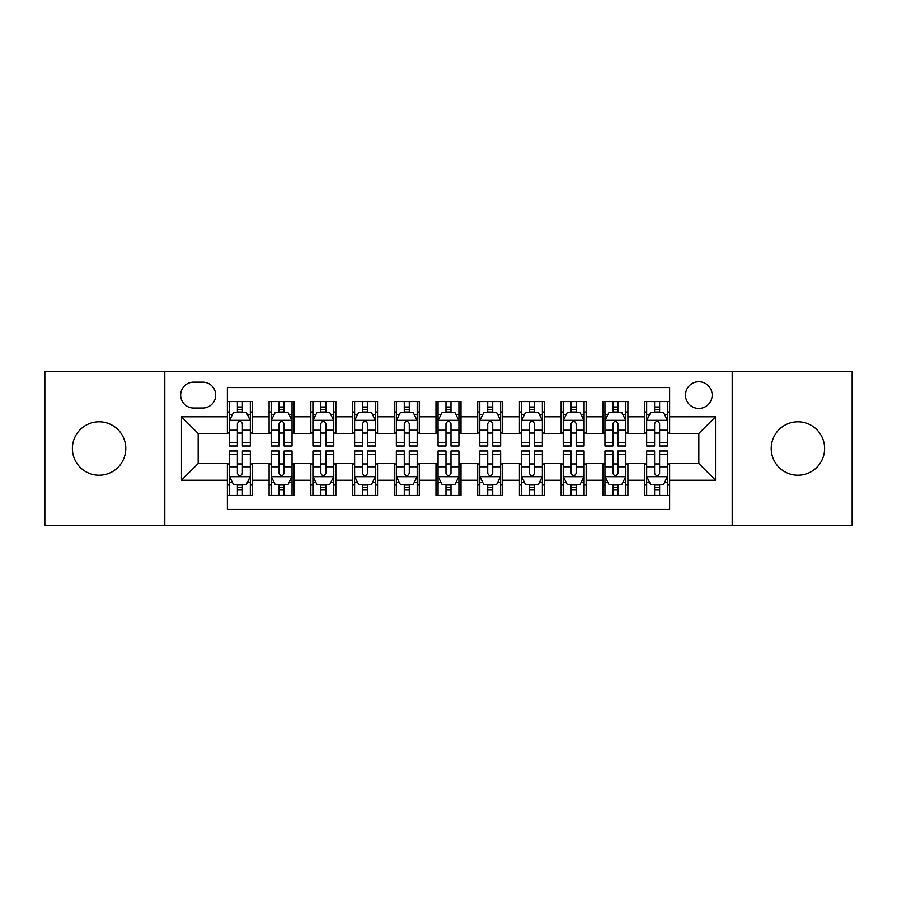 <?xml version="1.0" encoding="UTF-8"?>
<svg xmlns="http://www.w3.org/2000/svg" width="897" height="897" viewBox="0 0 897 897"><rect width="100%" height="100%" fill="white"/><g stroke="black" fill="none" stroke-linecap="round" stroke-linejoin="round"><path stroke-width="1.35" d="M797.915 421.803A26.697 26.697 0 0 0 771.207 448.5A26.697 26.697 0 0 0 797.915 475.197A26.697 26.697 0 0 0 824.612 448.5A26.697 26.697 0 0 0 797.915 421.803M99.085 421.803A26.697 26.697 0 0 0 72.388 448.5A26.697 26.697 0 0 0 99.085 475.197A26.697 26.697 0 0 0 125.793 448.5A26.697 26.697 0 0 0 99.085 421.803M698.83 381.752A13.354 13.354 0 0 0 685.476 395.095A13.354 13.354 0 0 0 698.83 408.449A13.354 13.354 0 0 0 712.173 395.095A13.354 13.354 0 0 0 698.83 381.752M732.199 525.687L852.15 525.687L852.15 371.313L732.199 371.313L732.199 525.687L164.801 525.687L164.801 371.313L44.85 371.313L44.85 525.687L164.801 525.687M669.622 401.564L644.584 401.564L644.584 416.791L627.9 416.791L627.9 433.475L644.584 433.475L644.584 416.791M627.9 416.791L627.9 401.564L602.862 401.564L602.862 416.791L586.178 416.791L586.178 433.475L602.862 433.475L602.862 416.791M586.178 416.791L586.178 401.564L561.152 401.564L561.152 416.791L544.457 416.791L544.457 433.475L561.152 433.475L561.152 416.791M544.457 416.791L544.457 401.564L519.43 401.564L519.43 416.791L502.735 416.791L502.735 433.475L519.43 433.475L519.43 416.791M502.735 416.791L502.735 401.564L477.709 401.564L477.709 416.791L461.013 416.791L461.013 433.475L477.709 433.475L477.709 416.791M461.013 416.791L461.013 401.564L435.987 401.564L435.987 416.791L419.291 416.791L419.291 433.475L435.987 433.475L435.987 416.791M419.291 416.791L419.291 401.564L394.265 401.564L394.265 416.791L377.57 416.791L377.57 433.475L394.265 433.475L394.265 416.791M377.57 416.791L377.57 401.564L352.543 401.564L352.543 416.791L335.848 416.791L335.848 433.475L352.543 433.475L352.543 416.791M335.848 416.791L335.848 401.564L310.822 401.564L310.822 416.791L294.138 416.791L294.138 433.475L310.822 433.475L310.822 416.791M294.138 416.791L294.138 401.564L269.1 401.564L269.1 433.475L252.416 433.475L252.416 401.564L227.378 401.564M227.378 495.436L252.416 495.436L252.416 463.525L269.1 463.525L269.1 495.436L294.138 495.436L294.138 463.525L310.822 463.525L310.822 480.209L294.138 480.209M310.822 480.209L310.822 495.436L335.848 495.436L335.848 463.525L352.543 463.525L352.543 480.209L335.848 480.209M352.543 480.209L352.543 495.436L377.57 495.436L377.57 463.525L394.265 463.525L394.265 480.209L377.57 480.209M394.265 480.209L394.265 495.436L419.291 495.436L419.291 463.525L435.987 463.525L435.987 480.209L419.291 480.209M435.987 480.209L435.987 495.436L461.013 495.436L461.013 463.525L477.709 463.525L477.709 480.209L461.013 480.209M477.709 480.209L477.709 495.436L502.735 495.436L502.735 463.525L519.43 463.525L519.43 480.209L502.735 480.209M519.43 480.209L519.43 495.436L544.457 495.436L544.457 463.525L561.152 463.525L561.152 480.209L544.457 480.209M561.152 480.209L561.152 495.436L586.178 495.436L586.178 463.525L602.862 463.525L602.862 480.209L586.178 480.209M602.862 480.209L602.862 495.436L627.9 495.436L627.9 463.525L644.584 463.525L644.584 480.209L627.9 480.209M193.584 408.034L202.767 408.034A12.928 12.928 0 0 0 215.695 395.095A12.928 12.928 0 0 0 202.767 382.167L193.584 382.167A12.928 12.928 0 0 0 180.656 395.095A12.928 12.928 0 0 0 193.584 408.034M732.199 371.313L164.801 371.313M669.622 416.791L669.622 387.582L227.378 387.582L227.378 433.475L198.17 433.475L198.17 463.525L227.378 463.525L227.378 509.418L669.622 509.418L669.622 463.525L698.83 463.525L698.83 433.475L669.622 433.475L669.622 416.791L715.514 416.791L715.514 480.209L669.622 480.209M227.378 480.209L181.486 480.209L181.486 416.791L227.378 416.791M644.584 480.209L644.584 495.436L669.622 495.436M227.378 411.992L229.464 411.992M237.391 411.992L242.403 411.992M250.33 411.992L252.416 411.992M227.378 433.06L229.464 433.06M237.391 433.06L242.403 433.06M250.33 433.06L252.416 433.06M227.378 463.94L229.464 463.94M237.391 463.94L242.403 463.94M250.33 463.94L252.416 463.94M227.378 485.008L229.464 485.008M237.391 485.008L242.403 485.008M250.33 485.008L252.416 485.008M269.1 433.06L271.186 433.06M279.113 433.06L284.125 433.06M292.052 433.06L294.138 433.06M269.1 411.992L271.186 411.992M279.113 411.992L284.125 411.992M292.052 411.992L294.138 411.992M269.1 463.94L271.186 463.94M279.113 463.94L284.125 463.94M292.052 463.94L294.138 463.94M269.1 485.008L271.186 485.008M279.113 485.008L284.125 485.008M292.052 485.008L294.138 485.008M310.822 463.94L312.907 463.94M320.834 463.94L325.835 463.94M333.762 463.94L335.848 463.94M310.822 485.008L312.907 485.008M320.834 485.008L325.835 485.008M333.762 485.008L335.848 485.008M310.822 411.992L312.907 411.992M320.834 411.992L325.835 411.992M333.762 411.992L335.848 411.992M310.822 433.06L312.907 433.06M320.834 433.06L325.835 433.06M333.762 433.06L335.848 433.06M352.543 463.94L354.629 463.94M362.556 463.94L367.557 463.94M375.484 463.94L377.57 463.94M352.543 485.008L354.629 485.008M362.556 485.008L367.557 485.008M375.484 485.008L377.57 485.008M352.543 411.992L354.629 411.992M362.556 411.992L367.557 411.992M375.484 411.992L377.57 411.992M352.543 433.06L354.629 433.06M362.556 433.06L367.557 433.06M375.484 433.06L377.57 433.06M394.265 463.94L396.351 463.94M404.278 463.94L409.279 463.94M417.206 463.94L419.291 463.94M394.265 485.008L396.351 485.008M404.278 485.008L409.279 485.008M417.206 485.008L419.291 485.008M394.265 411.992L396.351 411.992M404.278 411.992L409.279 411.992M417.206 411.992L419.291 411.992M394.265 433.06L396.351 433.06M404.278 433.06L409.279 433.06M417.206 433.06L419.291 433.06M435.987 463.94L438.072 463.94M446 463.94L451 463.94M458.928 463.94L461.013 463.94M435.987 485.008L438.072 485.008M446 485.008L451 485.008M458.928 485.008L461.013 485.008M435.987 411.992L438.072 411.992M446 411.992L451 411.992M458.928 411.992L461.013 411.992M435.987 433.06L438.072 433.06M446 433.06L451 433.06M458.928 433.06L461.013 433.06M477.709 463.94L479.794 463.94M487.721 463.94L492.722 463.94M500.649 463.94L502.735 463.94M477.709 485.008L479.794 485.008M487.721 485.008L492.722 485.008M500.649 485.008L502.735 485.008M477.709 411.992L479.794 411.992M487.721 411.992L492.722 411.992M500.649 411.992L502.735 411.992M477.709 433.06L479.794 433.06M487.721 433.06L492.722 433.06M500.649 433.06L502.735 433.06M519.43 463.94L521.516 463.94M529.443 463.94L534.444 463.94M542.371 463.94L544.457 463.94M519.43 485.008L521.516 485.008M529.443 485.008L534.444 485.008M542.371 485.008L544.457 485.008M519.43 411.992L521.516 411.992M529.443 411.992L534.444 411.992M542.371 411.992L544.457 411.992M519.43 433.06L521.516 433.06M529.443 433.06L534.444 433.06M542.371 433.06L544.457 433.06M561.152 463.94L563.238 463.94M571.165 463.94L576.166 463.94M584.093 463.94L586.178 463.94M561.152 485.008L563.238 485.008M571.165 485.008L576.166 485.008M584.093 485.008L586.178 485.008M561.152 411.992L563.238 411.992M571.165 411.992L576.166 411.992M584.093 411.992L586.178 411.992M561.152 433.06L563.238 433.06M571.165 433.06L576.166 433.06M584.093 433.06L586.178 433.06M602.862 463.94L604.948 463.94M612.875 463.94L617.887 463.94M625.814 463.94L627.9 463.94M602.862 485.008L604.948 485.008M612.875 485.008L617.887 485.008M625.814 485.008L627.9 485.008M602.862 411.992L604.948 411.992M612.875 411.992L617.887 411.992M625.814 411.992L627.9 411.992M602.862 433.06L604.948 433.06M612.875 433.06L617.887 433.06M625.814 433.06L627.9 433.06M644.584 463.94L646.67 463.94M654.597 463.94L659.609 463.94M667.536 463.94L669.622 463.94M644.584 485.008L646.67 485.008M654.597 485.008L659.609 485.008M667.536 485.008L669.622 485.008M644.584 411.992L646.67 411.992M654.597 411.992L659.609 411.992M667.536 411.992L669.622 411.992M644.584 433.06L646.67 433.06M654.597 433.06L659.609 433.06M667.536 433.06L669.622 433.06M198.17 433.475L181.486 416.791M198.17 463.525L181.486 480.209M715.514 416.791L698.83 433.475M715.514 480.209L698.83 463.525M242.403 406.991L237.391 406.991M250.33 442.591L242.403 442.591L242.403 446L250.33 446L250.33 420.547L246.148 412.205L233.635 412.205L229.464 420.547L229.464 446L237.391 446L237.391 442.591L229.464 442.591M229.464 420.547L229.464 401.564M250.33 420.547L250.33 401.564M237.391 412.205L237.391 401.564M242.403 401.564L242.403 412.205M242.403 442.591L242.403 423.676C240.732 420.458 239.062 420.458 237.391 423.676L237.391 442.591M237.391 490.009L242.403 490.009M229.464 454.409L237.391 454.409L237.391 451L229.464 451L229.464 476.453L233.635 484.795L246.148 484.795L250.33 476.453L250.33 451L242.403 451L242.403 454.409L250.33 454.409M250.33 476.453L250.33 495.436M229.464 476.453L229.464 495.436M242.403 484.795L242.403 495.436M237.391 495.436L237.391 484.795M237.391 454.409L237.391 473.324C239.062 476.542 240.732 476.542 242.403 473.324L242.403 454.409M284.125 406.991L279.113 406.991M292.052 442.591L284.125 442.591L284.125 446L292.052 446L292.052 420.547L287.87 412.205L275.357 412.205L271.186 420.547L271.186 446L279.113 446L279.113 442.591L271.186 442.591M271.186 420.547L271.186 401.564M292.052 420.547L292.052 401.564M279.113 412.205L279.113 401.564M284.125 401.564L284.125 412.205M284.125 442.591L284.125 423.676C282.454 420.458 280.783 420.458 279.113 423.676L279.113 442.591M325.835 406.991L320.834 406.991M333.762 442.591L325.835 442.591L325.835 446L333.762 446L333.762 420.547L329.591 412.205L317.078 412.205L312.907 420.547L312.907 446L320.834 446L320.834 442.591L312.907 442.591M312.907 420.547L312.907 401.564M333.762 420.547L333.762 401.564M320.834 412.205L320.834 401.564M325.835 401.564L325.835 412.205M325.835 442.591L325.835 423.676C324.176 420.458 322.505 420.458 320.834 423.676L320.834 442.591M367.557 406.991L362.556 406.991M375.484 442.591L367.557 442.591L367.557 446L375.484 446L375.484 420.547L371.313 412.205L358.8 412.205L354.629 420.547L354.629 446L362.556 446L362.556 442.591L354.629 442.591M354.629 420.547L354.629 401.564M375.484 420.547L375.484 401.564M362.556 412.205L362.556 401.564M367.557 401.564L367.557 412.205M367.557 442.591L367.557 423.676C365.898 420.458 364.227 420.458 362.556 423.676L362.556 442.591M409.279 406.991L404.278 406.991M417.206 442.591L409.279 442.591L409.279 446L417.206 446L417.206 420.547L413.035 412.205L400.522 412.205L396.351 420.547L396.351 446L404.278 446L404.278 442.591L396.351 442.591M396.351 420.547L396.351 401.564M417.206 420.547L417.206 401.564M404.278 412.205L404.278 401.564M409.279 401.564L409.279 412.205M409.279 442.591L409.279 423.676C407.619 420.458 405.949 420.458 404.278 423.676L404.278 442.591M279.113 490.009L284.125 490.009M271.186 454.409L279.113 454.409L279.113 451L271.186 451L271.186 476.453L275.357 484.795L287.87 484.795L292.052 476.453L292.052 451L284.125 451L284.125 454.409L292.052 454.409M292.052 476.453L292.052 495.436M271.186 476.453L271.186 495.436M284.125 484.795L284.125 495.436M279.113 495.436L279.113 484.795M279.113 454.409L279.113 473.324C280.783 476.542 282.443 476.542 284.125 473.324L284.125 454.409M320.834 490.009L325.835 490.009M312.907 454.409L320.834 454.409L320.834 451L312.907 451L312.907 476.453L317.078 484.795L329.591 484.795L333.762 476.453L333.762 451L325.835 451L325.835 454.409L333.762 454.409M333.762 476.453L333.762 495.436M312.907 476.453L312.907 495.436M325.835 484.795L325.835 495.436M320.834 495.436L320.834 484.795M320.834 454.409L320.834 473.324C322.505 476.542 324.165 476.542 325.835 473.324L325.835 454.409M362.556 490.009L367.557 490.009M354.629 454.409L362.556 454.409L362.556 451L354.629 451L354.629 476.453L358.8 484.795L371.313 484.795L375.484 476.453L375.484 451L367.557 451L367.557 454.409L375.484 454.409M375.484 476.453L375.484 495.436M354.629 476.453L354.629 495.436M367.557 484.795L367.557 495.436M362.556 495.436L362.556 484.795M362.556 454.409L362.556 473.324C364.227 476.542 365.886 476.542 367.557 473.324L367.557 454.409M404.278 490.009L409.279 490.009M396.351 454.409L404.278 454.409L404.278 451L396.351 451L396.351 476.453L400.522 484.795L413.035 484.795L417.206 476.453L417.206 451L409.279 451L409.279 454.409L417.206 454.409M417.206 476.453L417.206 495.436M396.351 476.453L396.351 495.436M409.279 484.795L409.279 495.436M404.278 495.436L404.278 484.795M404.278 454.409L404.278 473.324C405.937 476.542 407.608 476.542 409.279 473.324L409.279 454.409M451 406.991L446 406.991M458.928 442.591L451 442.591L451 446L458.928 446L458.928 420.547L454.757 412.205L442.243 412.205L438.072 420.547L438.072 446L446 446L446 442.591L438.072 442.591M438.072 420.547L438.072 401.564M458.928 420.547L458.928 401.564M446 412.205L446 401.564M451 401.564L451 412.205M451 442.591L451 423.676C449.341 420.458 447.67 420.458 446 423.676L446 442.591M446 490.009L451 490.009M438.072 454.409L446 454.409L446 451L438.072 451L438.072 476.453L442.243 484.795L454.757 484.795L458.928 476.453L458.928 451L451 451L451 454.409L458.928 454.409M458.928 476.453L458.928 495.436M438.072 476.453L438.072 495.436M451 484.795L451 495.436M446 495.436L446 484.795M446 454.409L446 473.324C447.659 476.542 449.33 476.542 451 473.324L451 454.409M492.722 406.991L487.721 406.991M500.649 442.591L492.722 442.591L492.722 446L500.649 446L500.649 420.547L496.478 412.205L483.965 412.205L479.794 420.547L479.794 446L487.721 446L487.721 442.591L479.794 442.591M479.794 420.547L479.794 401.564M500.649 420.547L500.649 401.564M487.721 412.205L487.721 401.564M492.722 401.564L492.722 412.205M492.722 442.591L492.722 423.676C491.063 420.458 489.392 420.458 487.721 423.676L487.721 442.591M487.721 490.009L492.722 490.009M479.794 454.409L487.721 454.409L487.721 451L479.794 451L479.794 476.453L483.965 484.795L496.478 484.795L500.649 476.453L500.649 451L492.722 451L492.722 454.409L500.649 454.409M500.649 476.453L500.649 495.436M479.794 476.453L479.794 495.436M492.722 484.795L492.722 495.436M487.721 495.436L487.721 484.795M487.721 454.409L487.721 473.324C489.381 476.542 491.051 476.542 492.722 473.324L492.722 454.409M534.444 406.991L529.443 406.991M542.371 442.591L534.444 442.591L534.444 446L542.371 446L542.371 420.547L538.2 412.205L525.687 412.205L521.516 420.547L521.516 446L529.443 446L529.443 442.591L521.516 442.591M521.516 420.547L521.516 401.564M542.371 420.547L542.371 401.564M529.443 412.205L529.443 401.564M534.444 401.564L534.444 412.205M534.444 442.591L534.444 423.676C532.773 420.458 531.114 420.458 529.443 423.676L529.443 442.591M529.443 490.009L534.444 490.009M521.516 454.409L529.443 454.409L529.443 451L521.516 451L521.516 476.453L525.687 484.795L538.2 484.795L542.371 476.453L542.371 451L534.444 451L534.444 454.409L542.371 454.409M542.371 476.453L542.371 495.436M521.516 476.453L521.516 495.436M534.444 484.795L534.444 495.436M529.443 495.436L529.443 484.795M529.443 454.409L529.443 473.324C531.102 476.542 532.773 476.542 534.444 473.324L534.444 454.409M576.166 406.991L571.165 406.991M584.093 442.591L576.166 442.591L576.166 446L584.093 446L584.093 420.547L579.922 412.205L567.409 412.205L563.238 420.547L563.238 446L571.165 446L571.165 442.591L563.238 442.591M563.238 420.547L563.238 401.564M584.093 420.547L584.093 401.564M571.165 412.205L571.165 401.564M576.166 401.564L576.166 412.205M576.166 442.591L576.166 423.676C574.495 420.458 572.835 420.458 571.165 423.676L571.165 442.591M571.165 490.009L576.166 490.009M563.238 454.409L571.165 454.409L571.165 451L563.238 451L563.238 476.453L567.409 484.795L579.922 484.795L584.093 476.453L584.093 451L576.166 451L576.166 454.409L584.093 454.409M584.093 476.453L584.093 495.436M563.238 476.453L563.238 495.436M576.166 484.795L576.166 495.436M571.165 495.436L571.165 484.795M571.165 454.409L571.165 473.324C572.824 476.542 574.495 476.542 576.166 473.324L576.166 454.409M617.887 406.991L612.875 406.991M625.814 442.591L617.887 442.591L617.887 446L625.814 446L625.814 420.547L621.643 412.205L609.13 412.205L604.948 420.547L604.948 446L612.875 446L612.875 442.591L604.948 442.591M604.948 420.547L604.948 401.564M625.814 420.547L625.814 401.564M612.875 412.205L612.875 401.564M617.887 401.564L617.887 412.205M617.887 442.591L617.887 423.676C616.217 420.458 614.557 420.458 612.875 423.676L612.875 442.591M659.609 406.991L654.597 406.991M667.536 442.591L659.609 442.591L659.609 446L667.536 446L667.536 420.547L663.365 412.205L650.852 412.205L646.67 420.547L646.67 446L654.597 446L654.597 442.591L646.67 442.591M646.67 420.547L646.67 401.564M667.536 420.547L667.536 401.564M654.597 412.205L654.597 401.564M659.609 401.564L659.609 412.205M659.609 442.591L659.609 423.676C657.938 420.458 656.268 420.458 654.597 423.676L654.597 442.591M612.875 490.009L617.887 490.009M604.948 454.409L612.875 454.409L612.875 451L604.948 451L604.948 476.453L609.13 484.795L621.643 484.795L625.814 476.453L625.814 451L617.887 451L617.887 454.409L625.814 454.409M625.814 476.453L625.814 495.436M604.948 476.453L604.948 495.436M617.887 484.795L617.887 495.436M612.875 495.436L612.875 484.795M612.875 454.409L612.875 473.324C614.546 476.542 616.217 476.542 617.887 473.324L617.887 454.409M654.597 490.009L659.609 490.009M646.67 454.409L654.597 454.409L654.597 451L646.67 451L646.67 476.453L650.852 484.795L663.365 484.795L667.536 476.453L667.536 451L659.609 451L659.609 454.409L667.536 454.409M667.536 476.453L667.536 495.436M646.67 476.453L646.67 495.436M659.609 484.795L659.609 495.436M654.597 495.436L654.597 484.795M654.597 454.409L654.597 473.324C656.268 476.542 657.938 476.542 659.609 473.324L659.609 454.409M269.1 480.209L252.416 480.209M269.1 416.791L252.416 416.791M250.218 420.334L229.565 420.334M229.464 414.504L232.491 414.504M247.303 414.504L250.33 414.504M237.391 430.212L229.464 430.212M250.33 430.212L242.403 430.212M242.403 409.637L237.391 409.637M229.565 476.666L250.218 476.666M250.33 482.496L247.303 482.496M232.491 482.496L229.464 482.496M242.403 466.788L250.33 466.788M229.464 466.788L237.391 466.788M237.391 487.363L242.403 487.363M291.94 420.334L271.286 420.334M271.186 414.504L274.213 414.504M289.025 414.504L292.052 414.504M279.113 430.212L271.186 430.212M292.052 430.212L284.125 430.212M284.125 409.637L279.113 409.637M333.662 420.334L313.008 420.334M312.907 414.504L315.935 414.504M330.746 414.504L333.762 414.504M320.834 430.212L312.907 430.212M333.762 430.212L325.835 430.212M325.835 409.637L320.834 409.637M375.383 420.334L354.73 420.334M354.629 414.504L357.656 414.504M372.468 414.504L375.484 414.504M362.556 430.212L354.629 430.212M375.484 430.212L367.557 430.212M367.557 409.637L362.556 409.637M417.105 420.334L396.452 420.334M396.351 414.504L399.378 414.504M414.19 414.504L417.206 414.504M404.278 430.212L396.351 430.212M417.206 430.212L409.279 430.212M409.279 409.637L404.278 409.637M271.286 476.666L291.94 476.666M292.052 482.496L289.025 482.496M274.213 482.496L271.186 482.496M284.125 466.788L292.052 466.788M271.186 466.788L279.113 466.788M279.113 487.363L284.125 487.363M313.008 476.666L333.662 476.666M333.762 482.496L330.746 482.496M315.935 482.496L312.907 482.496M325.835 466.788L333.762 466.788M312.907 466.788L320.834 466.788M320.834 487.363L325.835 487.363M354.73 476.666L375.383 476.666M375.484 482.496L372.468 482.496M357.656 482.496L354.629 482.496M367.557 466.788L375.484 466.788M354.629 466.788L362.556 466.788M362.556 487.363L367.557 487.363M396.452 476.666L417.105 476.666M417.206 482.496L414.19 482.496M399.378 482.496L396.351 482.496M409.279 466.788L417.206 466.788M396.351 466.788L404.278 466.788M404.278 487.363L409.279 487.363M458.827 420.334L438.173 420.334M438.072 414.504L441.089 414.504M455.911 414.504L458.928 414.504M446 430.212L438.072 430.212M458.928 430.212L451 430.212M451 409.637L446 409.637M438.173 476.666L458.827 476.666M458.928 482.496L455.911 482.496M441.089 482.496L438.072 482.496M451 466.788L458.928 466.788M438.072 466.788L446 466.788M446 487.363L451 487.363M500.548 420.334L479.895 420.334M479.794 414.504L482.81 414.504M497.622 414.504L500.649 414.504M487.721 430.212L479.794 430.212M500.649 430.212L492.722 430.212M492.722 409.637L487.721 409.637M479.895 476.666L500.548 476.666M500.649 482.496L497.622 482.496M482.81 482.496L479.794 482.496M492.722 466.788L500.649 466.788M479.794 466.788L487.721 466.788M487.721 487.363L492.722 487.363M542.27 420.334L521.617 420.334M521.516 414.504L524.532 414.504M539.344 414.504L542.371 414.504M529.443 430.212L521.516 430.212M542.371 430.212L534.444 430.212M534.444 409.637L529.443 409.637M521.617 476.666L542.27 476.666M542.371 482.496L539.344 482.496M524.532 482.496L521.516 482.496M534.444 466.788L542.371 466.788M521.516 466.788L529.443 466.788M529.443 487.363L534.444 487.363M583.992 420.334L563.338 420.334M563.238 414.504L566.254 414.504M581.065 414.504L584.093 414.504M571.165 430.212L563.238 430.212M584.093 430.212L576.166 430.212M576.166 409.637L571.165 409.637M563.338 476.666L583.992 476.666M584.093 482.496L581.065 482.496M566.254 482.496L563.238 482.496M576.166 466.788L584.093 466.788M563.238 466.788L571.165 466.788M571.165 487.363L576.166 487.363M625.714 420.334L605.06 420.334M604.948 414.504L607.975 414.504M622.787 414.504L625.814 414.504M612.875 430.212L604.948 430.212M625.814 430.212L617.887 430.212M617.887 409.637L612.875 409.637M667.435 420.334L646.782 420.334M646.67 414.504L649.697 414.504M664.509 414.504L667.536 414.504M654.597 430.212L646.67 430.212M667.536 430.212L659.609 430.212M659.609 409.637L654.597 409.637M605.06 476.666L625.714 476.666M625.814 482.496L622.787 482.496M607.975 482.496L604.948 482.496M617.887 466.788L625.814 466.788M604.948 466.788L612.875 466.788M612.875 487.363L617.887 487.363M646.782 476.666L667.435 476.666M667.536 482.496L664.509 482.496M649.697 482.496L646.67 482.496M659.609 466.788L667.536 466.788M646.67 466.788L654.597 466.788M654.597 487.363L659.609 487.363"/></g></svg>
